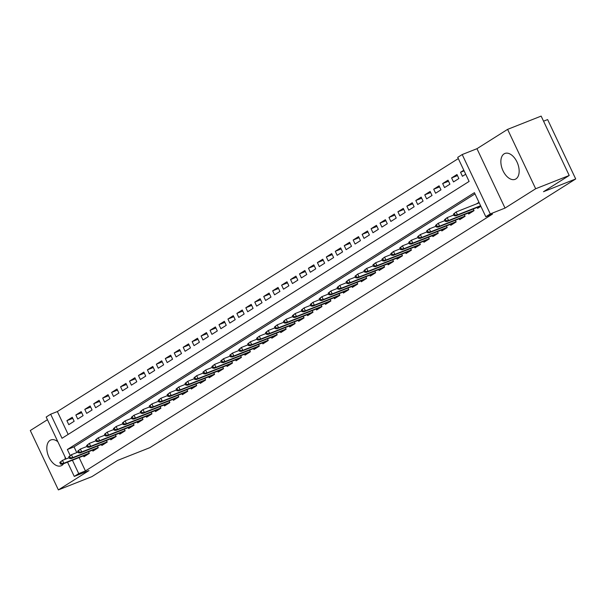 <?xml version="1.0" encoding="UTF-8"?>
<svg xmlns="http://www.w3.org/2000/svg" width="606" height="606" viewBox="0 0 606 606"><rect width="100%" height="100%" fill="white"/><g stroke="black" fill="none" stroke-linecap="round" stroke-linejoin="round"><path stroke-width="0.91" d="M504.094 153.879A13.9 8.158 -111.6 0 0 502.715 170.104A13.9 8.158 -111.6 0 0 515.123 179.323A13.9 8.158 -111.6 0 0 515.926 178.914A13.9 8.158 -111.6 0 0 517.304 162.688A13.9 8.158 -111.6 0 0 504.889 153.469A13.9 8.158 -111.6 0 0 504.094 153.879M57.858 441.729A13.9 8.158 -111.6 0 0 50.851 439.956A13.9 8.158 -111.6 0 0 50.048 440.357A13.9 8.158 -111.6 0 0 48.669 456.591A13.9 8.158 -111.6 0 0 61.077 465.802A13.9 8.158 -111.6 0 0 61.88 465.4A13.9 8.158 -111.6 0 0 63.562 463.726M66.001 458.954L46.185 417.034L50.654 414.209L62.032 438.282L469.105 181.436L457.727 157.363L462.204 154.545L490.269 213.926L485.8 216.743L474.415 192.67L67.349 449.523L70.167 455.492M476.96 148.697L505.033 208.085L535.674 188.746L569.216 175.475L541.15 116.094L507.601 129.366L476.96 148.697L462.204 154.545M543.559 121.185L547.627 119.579L575.7 178.959L149.841 447.66L117.64 460.401L91.915 476.634L58.373 489.906L89.014 470.574L74.25 476.414L67.516 462.158M47.45 419.708L30.3 430.525L58.373 489.906M458.303 158.583L57.365 411.557L50.654 414.209M535.674 188.746L507.601 129.366M477.172 207.449L477.611 208.381L480.869 206.328M468.226 213.092L468.665 214.032L474.036 210.638L473.256 208.994M459.28 218.736L459.719 219.675L465.09 216.289L464.31 214.645M450.334 224.387L450.773 225.318L456.144 221.932L455.364 220.289M441.388 230.03L441.827 230.962L447.198 227.576L446.417 225.932M432.442 235.673L432.881 236.605L438.244 233.219L437.471 231.575M423.488 241.317L423.935 242.256L429.298 238.862L428.525 237.226M414.542 246.968L414.989 247.899L420.352 244.513L419.579 242.87M405.596 252.611L406.043 253.543L411.406 250.157L410.633 248.513M396.65 258.254L397.089 259.186L402.46 255.8L401.687 254.156M387.704 263.898L388.143 264.83L393.514 261.444L392.741 259.8M378.758 269.541L379.197 270.481L384.568 267.094L383.787 265.451M369.811 275.192L370.251 276.124L375.622 272.738L374.841 271.094M360.865 280.836L361.305 281.767L366.675 278.381L365.895 276.737M351.919 286.479L352.359 287.411L357.729 284.025L356.949 282.381M342.973 292.122L343.413 293.054L348.783 289.668L348.003 288.024M334.027 297.766L334.467 298.705L339.837 295.319L339.057 293.675M325.081 303.417L325.52 304.348L330.891 300.962L330.111 299.319M316.135 309.06L316.574 309.992L321.938 306.606L321.165 304.962M307.181 314.703L307.628 315.635L312.991 312.249L312.219 310.605M298.235 320.347L298.682 321.286L304.045 317.892L303.273 316.256M289.289 325.99L289.736 326.929L295.099 323.543L294.327 321.9M280.343 331.641L280.79 332.573L286.153 329.187L285.381 327.543M271.397 337.284L271.836 338.216L277.207 334.83L276.434 333.186M262.451 342.928L262.89 343.86L268.261 340.474L267.481 338.83M253.505 348.571L253.944 349.51L259.315 346.117L258.535 344.481M244.559 354.222L244.998 355.154L250.369 351.768L249.589 350.124M235.613 359.866L236.052 360.797L241.423 357.411L240.643 355.767M226.667 365.509L227.106 366.441L232.477 363.055L231.697 361.411M217.721 371.152L218.16 372.084L223.531 368.698L222.75 367.054M208.775 376.796L209.214 377.735L214.585 374.349L213.804 372.705M199.828 382.447L200.268 383.378L205.631 379.992L204.858 378.349M190.875 388.09L191.322 389.022L196.685 385.636L195.912 383.992M181.929 393.733L182.376 394.665L187.739 391.279L186.966 389.635M172.983 399.377L173.43 400.316L178.793 396.922L178.02 395.279M164.037 405.02L164.484 405.959L169.847 402.573L169.074 400.93M155.091 410.671L155.53 411.603L160.901 408.217L160.128 406.573M146.144 416.314L146.584 417.246L151.954 413.86L151.182 412.216M137.198 421.958L137.638 422.89L143.008 419.503L142.228 417.86M128.252 427.601L128.692 428.54L134.062 425.147L133.282 423.511M119.306 433.245L119.746 434.184L125.116 430.798L124.336 429.154M110.36 438.895L110.8 439.827L116.17 436.441L115.39 434.797M101.414 444.539L101.853 445.471L107.224 442.085L106.444 440.441M92.468 450.182L92.907 451.114L98.278 447.728L97.498 446.084M72.758 418.329L66.887 420.655L72.258 417.261L74.159 421.276L68.789 424.662L66.887 420.655M81.712 412.686L75.841 415.004L81.204 411.618L83.105 415.633L77.735 419.019L75.841 415.004M90.658 407.035L84.787 409.361L90.15 405.975L92.051 409.989L86.681 413.375L84.787 409.361M99.604 401.392L93.733 403.717L99.096 400.331L100.997 404.338L95.627 407.732L93.733 403.717M108.55 395.748L102.679 398.074L108.042 394.688L109.944 398.695L104.573 402.081L102.679 398.074M117.496 390.105L111.625 392.43L116.988 389.037L118.89 393.052L113.519 396.438L111.625 392.43M126.442 384.462L120.571 386.779L125.942 383.393L127.836 387.408L122.465 390.794L120.571 386.779M135.388 378.811L129.517 381.136L134.888 377.75L136.782 381.765L131.411 385.151L129.517 381.136M144.334 373.167L138.463 375.493L143.834 372.107L145.728 376.114L140.357 379.507L138.463 375.493M153.28 367.524L147.409 369.849L152.78 366.463L154.674 370.471L149.311 373.857L147.409 369.849M162.226 361.88L156.356 364.198L161.726 360.812L163.62 364.827L158.257 368.213L156.356 364.198M171.172 356.237L165.302 358.555L170.672 355.169L172.566 359.184L167.203 362.57L165.302 358.555M180.118 350.586L174.248 352.912L179.618 349.526L181.512 353.54L176.149 356.926L174.248 352.912M189.064 344.943L183.194 347.268L188.564 343.882L190.458 347.889L185.095 351.275L183.194 347.268M198.018 339.299L192.147 341.625L197.511 338.231L199.412 342.246L194.041 345.632L192.147 341.625M206.964 333.656L201.094 335.974L206.457 332.588L208.358 336.603L202.987 339.989L201.094 335.974M215.91 328.005L210.04 330.331L215.403 326.945L217.304 330.959L211.933 334.345L210.04 330.331M224.856 322.362L218.986 324.687L224.349 321.301L226.25 325.316L220.879 328.702L218.986 324.687M233.802 316.718L227.932 319.044L233.295 315.658L235.196 319.665L229.825 323.051L227.932 319.044M242.748 311.075L236.878 313.4L242.249 310.007L244.142 314.022L238.772 317.408L236.878 313.4M251.695 305.432L245.824 307.75L251.195 304.363L253.088 308.378L247.718 311.764L245.824 307.75M260.641 299.781L254.77 302.106L260.141 298.72L262.034 302.735L256.664 306.121L254.77 302.106M269.587 294.137L263.716 296.463L269.087 293.077L270.98 297.084L265.617 300.478L263.716 296.463M278.533 288.494L272.662 290.819L278.033 287.433L279.927 291.441L274.563 294.827L272.662 290.819M287.479 282.85L281.608 285.168L286.979 281.782L288.873 285.797L283.51 289.183L281.608 285.168M296.425 277.207L290.554 279.525L295.925 276.139L297.819 280.154L292.456 283.54L290.554 279.525M305.371 271.556L299.5 273.882L304.871 270.496L306.765 274.51L301.402 277.896L299.5 273.882M314.325 265.913L308.454 268.238L313.817 264.852L315.718 268.859L310.348 272.253L308.454 268.238M323.271 260.269L317.4 262.595L322.763 259.201L324.664 263.216L319.294 266.602L317.4 262.595M332.217 254.626L326.346 256.944L331.709 253.558L333.611 257.573L328.24 260.959L326.346 256.944M341.163 248.975L335.292 251.301L340.655 247.915L342.557 251.929L337.186 255.315L335.292 251.301M350.109 243.332L344.238 245.657L349.601 242.271L351.503 246.286L346.132 249.672L344.238 245.657M359.055 237.688L353.184 240.014L358.555 236.628L360.449 240.635L355.078 244.021L353.184 240.014M368.001 232.045L362.13 234.37L367.501 230.977L369.395 234.992L364.024 238.378L362.13 234.37M376.947 226.402L371.077 228.72L376.447 225.334L378.341 229.348L372.97 232.734L371.077 228.72M385.893 220.751L380.023 223.076L385.393 219.69L387.287 223.705L381.916 227.091L380.023 223.076M394.839 215.107L388.969 217.433L394.339 214.047L396.233 218.054L390.87 221.448L388.969 217.433M403.785 209.464L397.915 211.789L403.285 208.403L405.179 212.411L399.816 215.797L397.915 211.789M412.731 203.821L406.861 206.146L412.231 202.752L414.125 206.767L408.762 210.153L406.861 206.146M421.678 198.177L415.807 200.495L421.178 197.109L423.071 201.124L417.708 204.51L415.807 200.495M430.624 192.526L424.753 194.852L430.124 191.466L432.025 195.48L426.654 198.866L424.753 194.852M439.577 186.883L433.707 189.208L439.07 185.822L440.971 189.829L435.6 193.223L433.707 189.208M448.523 181.239L442.653 183.565L448.016 180.179L449.917 184.186L444.546 187.572L442.653 183.565M457.469 175.596L451.599 177.914L456.962 174.528L458.863 178.543L453.493 181.929L451.599 177.914M57.365 411.557L68.167 434.411M463.802 170.218L460.545 172.271L462.439 176.285L465.696 174.225M79.113 457.568L85.431 470.938L492.504 214.092L485.8 216.743M474.99 193.89L74.053 446.864L76.765 452.591M83.522 455.826L83.961 456.765L89.332 453.379L88.552 451.735M478.975 202.313L476.369 203.957M505.033 208.085L490.269 213.926M85.431 470.938L78.727 473.597L74.25 476.414M569.216 175.475L543.499 191.701L575.7 178.959M72.409 460.227L78.727 473.597M74.053 446.864L67.349 449.523M464.105 170.862L460.545 172.271M65.024 459.34A13.9 8.158 -111.6 0 0 65.107 457.068M59.774 462.469L60.539 464.075L61.433 463.514L60.676 461.908L59.774 462.469L62.471 460.348L63.835 463.242L89.241 453.19M60.676 461.908L62.471 460.348L69.145 457.712M61.433 463.514L63.835 463.242L62.229 464.257L88.673 453.788M60.539 464.075L62.229 464.257M68.728 456.826L69.485 458.431L70.379 457.871L69.622 456.265L68.728 456.826L71.417 454.705L72.781 457.591L98.187 447.539M69.622 456.265L71.417 454.705L78.091 452.068M70.379 457.871L72.781 457.591L71.175 458.613L97.619 448.145M69.485 458.431L71.175 458.613M77.674 451.182L78.432 452.788L79.325 452.22L78.568 450.622L77.674 451.182L80.363 449.061L81.727 451.947L107.133 441.895M78.568 450.622L80.363 449.061L87.037 446.417M79.325 452.22L81.727 451.947L80.121 452.962L106.565 442.501M78.432 452.788L80.121 452.962M86.62 445.539L87.378 447.145L88.271 446.577L87.514 444.971L86.62 445.539L89.309 443.418L90.673 446.304L116.079 436.252M87.514 444.971L89.309 443.418L95.983 440.774M88.271 446.577L90.673 446.304L89.067 447.319L115.511 436.85M87.378 447.145L89.067 447.319M95.566 439.895L96.324 441.494L97.218 440.933L96.46 439.327L95.566 439.895L98.255 437.767L99.626 440.66L125.025 430.608M96.46 439.327L98.255 437.767L104.929 435.131M97.218 440.933L99.626 440.66L98.013 441.676L124.457 431.207M96.324 441.494L98.013 441.676M104.512 434.244L105.27 435.85L106.164 435.29L105.406 433.684L104.512 434.244L107.201 432.123L108.572 435.017L133.971 424.957M105.406 433.684L107.201 432.123L113.875 429.487M106.164 435.29L108.572 435.017L106.959 436.032L133.411 425.563M105.27 435.85L106.959 436.032M113.458 428.601L114.216 430.207L115.11 429.646L114.352 428.041L113.458 428.601L116.147 426.48L117.519 429.366L142.918 419.314M114.352 428.041L116.147 426.48L122.821 423.836M115.11 429.646L117.519 429.366L115.905 430.381L142.357 419.92M114.216 430.207L115.905 430.381M122.404 422.958L123.162 424.564L124.056 423.995L123.298 422.39L122.404 422.958L125.101 420.837L126.465 423.723L151.864 413.671M123.298 422.39L125.101 420.837L131.767 418.193M124.056 423.995L126.465 423.723L124.851 424.738L151.303 414.277M123.162 424.564L124.851 424.738M131.35 417.314L132.108 418.92L133.002 418.352L132.244 416.746L131.35 417.314L134.047 415.193L135.411 418.079L160.81 408.027M132.244 416.746L134.047 415.193L140.713 412.55M133.002 418.352L135.411 418.079L133.797 419.094L160.249 408.626M132.108 418.92L133.797 419.094M140.297 411.671L141.054 413.269L141.948 412.709L141.19 411.103L140.297 411.671L142.993 409.542L144.357 412.436L169.756 402.384M141.19 411.103L142.993 409.542L149.659 406.906M141.948 412.709L144.357 412.436L142.743 413.451L169.195 402.982M141.054 413.269L142.743 413.451M149.243 406.02L150 407.626L150.894 407.065L150.136 405.459L149.243 406.02L151.939 403.899L153.303 406.793L178.702 396.733M150.136 405.459L151.939 403.899L158.605 401.263M150.894 407.065L153.303 406.793L151.689 407.808L178.141 397.339M150 407.626L151.689 407.808M158.189 400.377L158.946 401.983L159.848 401.414L159.083 399.816L158.189 400.377L160.885 398.256L162.249 401.142L187.655 391.09M159.083 399.816L160.885 398.256L167.551 395.612M159.848 401.414L162.249 401.142L160.643 402.157L187.087 391.696M158.946 401.983L160.643 402.157M167.135 394.733L167.892 396.339L168.794 395.771L168.029 394.165L167.135 394.733L169.831 392.612L171.195 395.498L196.602 385.446M168.029 394.165L169.831 392.612L176.498 389.969M168.794 395.771L171.195 395.498L169.589 396.513L196.033 386.045M167.892 396.339L169.589 396.513M176.081 389.09L176.846 390.696L177.74 390.128L176.982 388.522L176.081 389.09L178.778 386.961L180.141 389.855L205.548 379.803M176.982 388.522L178.778 386.961L185.451 384.325M177.74 390.128L180.141 389.855L178.535 390.87L204.98 380.401M176.846 390.696L178.535 390.87M185.027 383.439L185.792 385.045L186.686 384.484L185.928 382.878L185.027 383.439L187.724 381.318L189.087 384.212L214.494 374.16M185.928 382.878L187.724 381.318L194.397 378.682M186.686 384.484L189.087 384.212L187.481 385.227L213.926 374.758M185.792 385.045L187.481 385.227M193.981 377.796L194.738 379.401L195.632 378.841L194.874 377.235L193.981 377.796L196.67 375.675L198.033 378.561L223.44 368.509M194.874 377.235L196.67 375.675L203.343 373.038M195.632 378.841L198.033 378.561L196.427 379.583L222.872 369.115M194.738 379.401L196.427 379.583M202.927 372.152L203.684 373.758L204.578 373.19L203.821 371.592L202.927 372.152L205.616 370.031L206.979 372.917L232.386 362.865M203.821 371.592L205.616 370.031L212.289 367.387M204.578 373.19L206.979 372.917L205.373 373.932L231.818 363.471M203.684 373.758L205.373 373.932M211.873 366.509L212.63 368.115L213.524 367.547L212.767 365.941L211.873 366.509L214.562 364.388L215.933 367.274L241.332 357.222M212.767 365.941L214.562 364.388L221.235 361.744M213.524 367.547L215.933 367.274L214.319 368.289L240.764 357.82M212.63 368.115L214.319 368.289M220.819 360.865L221.576 362.471L222.47 361.903L221.713 360.297L220.819 360.865L223.508 358.737L224.879 361.63L250.278 351.578M221.713 360.297L223.508 358.737L230.182 356.101M222.47 361.903L224.879 361.63L223.266 362.646L249.71 352.177M221.576 362.471L223.266 362.646M229.765 355.214L230.522 356.82L231.416 356.26L230.659 354.654L229.765 355.214L232.454 353.093L233.825 355.987L259.224 345.928M230.659 354.654L232.454 353.093L239.128 350.457M231.416 356.26L233.825 355.987L232.212 357.002L258.664 346.534M230.522 356.82L232.212 357.002M238.711 349.571L239.468 351.177L240.362 350.616L239.605 349.011L238.711 349.571L241.4 347.45L242.771 350.336L268.17 340.284M239.605 349.011L241.4 347.45L248.074 344.814M240.362 350.616L242.771 350.336L241.158 351.359L267.61 340.89M239.468 351.177L241.158 351.359M247.657 343.928L248.415 345.534L249.308 344.965L248.551 343.36L247.657 343.928L250.354 341.807L251.717 344.693L277.116 334.641M248.551 343.36L250.354 341.807L257.02 339.163M249.308 344.965L251.717 344.693L250.104 345.708L276.556 335.247M248.415 345.534L250.104 345.708M256.603 338.284L257.361 339.89L258.254 339.322L257.497 337.716L256.603 338.284L259.3 336.163L260.663 339.049L286.062 328.997M257.497 337.716L259.3 336.163L265.966 333.52M258.254 339.322L260.663 339.049L259.05 340.064L285.502 329.596M257.361 339.89L259.05 340.064M265.549 332.641L266.307 334.239L267.201 333.679L266.443 332.073L265.549 332.641L268.246 330.512L269.609 333.406L295.008 323.354M266.443 332.073L268.246 330.512L274.912 327.876M267.201 333.679L269.609 333.406L267.996 334.421L294.448 323.952M266.307 334.239L267.996 334.421M274.495 326.99L275.253 328.596L276.147 328.035L275.389 326.429L274.495 326.99L277.192 324.869L278.555 327.763L303.954 317.703M275.389 326.429L277.192 324.869L283.858 322.233M276.147 328.035L278.555 327.763L276.942 328.778L303.394 318.309M275.253 328.596L276.942 328.778M283.441 321.347L284.199 322.953L285.1 322.392L284.335 320.786L283.441 321.347L286.138 319.226L287.502 322.112L312.908 312.06M284.335 320.786L286.138 319.226L292.804 316.582M285.1 322.392L287.502 322.112L285.896 323.127L312.34 312.666M284.199 322.953L285.896 323.127M292.387 315.703L293.152 317.309L294.046 316.741L293.281 315.135L292.387 315.703L295.084 313.582L296.448 316.468L321.854 306.416M293.281 315.135L295.084 313.582L301.758 310.939M294.046 316.741L296.448 316.468L294.842 317.483L321.286 307.022M293.152 317.309L294.842 317.483M301.334 310.06L302.099 311.666L302.992 311.098L302.235 309.492L301.334 310.06L304.03 307.939L305.394 310.825L330.8 300.773M302.235 309.492L304.03 307.939L310.704 305.295M302.992 311.098L305.394 310.825L303.788 311.84L330.232 301.371M302.099 311.666L303.788 311.84M310.287 304.417L311.045 306.015L311.938 305.454L311.181 303.848L310.287 304.417L312.976 302.288L314.34 305.182L339.746 295.13M311.181 303.848L312.976 302.288L319.65 299.652M311.938 305.454L314.34 305.182L312.734 306.197L339.178 295.728M311.045 306.015L312.734 306.197M319.233 298.766L319.991 300.371L320.885 299.811L320.127 298.205L319.233 298.766L321.922 296.645L323.286 299.531L348.692 289.479M320.127 298.205L321.922 296.645L328.596 294.008M320.885 299.811L323.286 299.531L321.68 300.553L348.124 290.085M319.991 300.371L321.68 300.553M328.179 293.122L328.937 294.728L329.831 294.16L329.073 292.562L328.179 293.122L330.868 291.001L332.24 293.887L357.638 283.835M329.073 292.562L330.868 291.001L337.542 288.358M329.831 294.16L332.24 293.887L330.626 294.902L357.07 284.441M328.937 294.728L330.626 294.902M337.125 287.479L337.883 289.085L338.777 288.517L338.019 286.911L337.125 287.479L339.815 285.358L341.186 288.244L366.585 278.192M338.019 286.911L339.815 285.358L346.488 282.714M338.777 288.517L341.186 288.244L339.572 289.259L366.016 278.79M337.883 289.085L339.572 289.259M346.071 281.835L346.829 283.441L347.723 282.873L346.965 281.267L346.071 281.835L348.761 279.707L350.132 282.601L375.531 272.548M346.965 281.267L348.761 279.707L355.434 277.071M347.723 282.873L350.132 282.601L348.518 283.616L374.97 273.147M346.829 283.441L348.518 283.616M355.018 276.185L355.775 277.79L356.669 277.23L355.911 275.624L355.018 276.185L357.707 274.063L359.078 276.957L384.477 266.905M355.911 275.624L357.707 274.063L364.38 271.427M356.669 277.23L359.078 276.957L357.464 277.972L383.916 267.504M355.775 277.79L357.464 277.972M363.964 270.541L364.721 272.147L365.615 271.586L364.857 269.981L363.964 270.541L366.66 268.42L368.024 271.306L393.423 261.254M364.857 269.981L366.66 268.42L373.326 265.784M365.615 271.586L368.024 271.306L366.41 272.329L392.862 261.86M364.721 272.147L366.41 272.329M372.91 264.898L373.667 266.504L374.561 265.936L373.804 264.337L372.91 264.898L375.606 262.777L376.97 265.663L402.369 255.611M373.804 264.337L375.606 262.777L382.272 260.133M374.561 265.936L376.97 265.663L375.356 266.678L401.808 256.217M373.667 266.504L375.356 266.678M381.856 259.254L382.613 260.86L383.507 260.292L382.75 258.686L381.856 259.254L384.552 257.133L385.916 260.019L411.315 249.967M382.75 258.686L384.552 257.133L391.218 254.49M383.507 260.292L385.916 260.019L384.302 261.034L410.754 250.566M382.613 260.86L384.302 261.034M390.802 253.611L391.559 255.209L392.453 254.649L391.696 253.043L390.802 253.611L393.499 251.482L394.862 254.376L420.261 244.324M391.696 253.043L393.499 251.482L400.165 248.846M392.453 254.649L394.862 254.376L393.249 255.391L419.7 244.922M391.559 255.209L393.249 255.391M399.748 247.96L400.505 249.566L401.407 249.005L400.642 247.399L399.748 247.96L402.445 245.839L403.808 248.733L429.215 238.673M400.642 247.399L402.445 245.839L409.111 243.203M401.407 249.005L403.808 248.733L402.202 249.748L428.647 239.279M400.505 249.566L402.202 249.748M408.694 242.317L409.459 243.923L410.353 243.362L409.588 241.756L408.694 242.317L411.391 240.196L412.754 243.082L438.161 233.03M409.588 241.756L411.391 240.196L418.064 237.552M410.353 243.362L412.754 243.082L411.148 244.097L437.593 233.636M409.459 243.923L411.148 244.097M417.64 236.673L418.405 238.279L419.299 237.711L418.541 236.105L417.64 236.673L420.337 234.552L421.7 237.438L447.107 227.386M418.541 236.105L420.337 234.552L427.01 231.909M419.299 237.711L421.7 237.438L420.094 238.453L446.539 227.992M418.405 238.279L420.094 238.453M426.594 231.03L427.351 232.636L428.245 232.068L427.488 230.462L426.594 231.03L429.283 228.909L430.646 231.795L456.053 221.743M427.488 230.462L429.283 228.909L435.956 226.265M428.245 232.068L430.646 231.795L429.04 232.81L455.485 222.341M427.351 232.636L429.04 232.81M435.54 225.387L436.297 226.985L437.191 226.424L436.434 224.818L435.54 225.387L438.229 223.258L439.592 226.152L464.999 216.1M436.434 224.818L438.229 223.258L444.902 220.622M437.191 226.424L439.592 226.152L437.986 227.167L464.431 216.698M436.297 226.985L437.986 227.167M444.486 219.736L445.243 221.341L446.137 220.781L445.38 219.175L444.486 219.736L447.175 217.615L448.538 220.508L473.945 210.449M445.38 219.175L447.175 217.615L453.849 214.978M446.137 220.781L448.538 220.508L446.933 221.523L473.377 211.055M445.243 221.341L446.933 221.523M453.432 214.092L454.189 215.698L455.083 215.13L454.326 213.532L453.432 214.092L456.121 211.971L457.492 214.857L480.588 205.722M454.326 213.532L456.121 211.971L479.217 202.828M455.083 215.13L457.492 214.857L455.879 215.872L480.732 206.04M454.189 215.698L455.879 215.872"/></g></svg>
